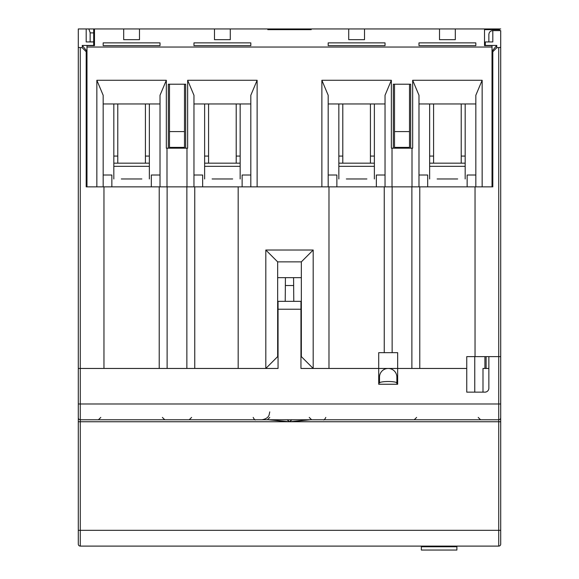 <?xml version="1.0" encoding="UTF-8"?>
<svg xmlns="http://www.w3.org/2000/svg" width="579" height="579" viewBox="0 0 579 579"><rect width="100%" height="100%" fill="white"/><g stroke="black" fill="none" stroke-linecap="round" stroke-linejoin="round"><path stroke-width="0.87" d="M500.705 47.398L500.705 417.799L500.705 403.983L498.729 403.983L498.729 356.613L500.705 356.613L488.857 356.613L488.857 388.191A3.944 3.944 0 0 1 484.913 392.142L466.754 392.142L466.754 368.454L397.664 368.454L397.664 384.246L378.717 384.246L378.717 352.662L397.664 352.662L397.664 368.454L300.95 368.454L300.95 309.237L278.05 309.237L278.05 368.454L80.271 368.454L103.959 368.454L103.959 186.858L166.998 186.858L160.014 186.858L160.014 95.274L166.332 80.271L166.332 148.173L166.998 148.173L166.998 186.858L492.809 186.858L492.809 51.755L496.753 47.746L500.705 47.398L500.705 30.622L492.809 30.622L492.809 41.949L485.311 41.949L485.311 45.654M486.099 356.613L486.099 368.454L488.857 368.454M232.649 178.962L212.124 178.962M240.155 166.332L204.626 166.332M366.876 178.962L346.351 178.962M374.374 166.332L338.845 166.332M457.671 178.962L437.145 178.962M488.857 41.891L488.857 34.631C489.038 32.149 490.348 30.817 492.809 30.622M485.311 45.437L496.753 45.437L496.753 47.746M492.809 41.949L485.311 41.949M429.647 178.962L429.647 103.959M465.176 178.962L465.176 103.959M409.512 148.173L409.512 84.216M496.753 45.437L492.823 50.264L492.809 51.755M492.02 50.257L492.823 50.264M475.041 186.858L475.041 356.613L498.729 356.613L498.729 47.746M466.754 368.454L466.754 356.613L475.041 356.613M301.341 277.659L277.659 277.659M500.705 544.13A1.976 1.976 0 0 1 498.729 546.106A1.976 1.976 0 0 0 500.705 544.13L500.705 417.799A1.976 1.976 0 0 1 498.729 419.775L80.271 419.775A1.976 1.976 0 0 1 78.295 417.799L78.295 368.454L80.271 368.454L78.295 368.454L78.295 47.398L82.247 47.746L82.247 45.437L93.689 45.437L93.689 28.95L78.295 28.95L78.295 47.398M159.225 186.858L159.225 368.454L167.121 368.454L167.121 186.858M186.858 186.858L186.858 368.454L194.754 368.454L194.754 186.858M238.179 186.858L238.179 368.454L265.812 368.454L265.812 250.019L313.188 250.019L313.188 368.454L328.981 368.454L328.981 186.858M499.518 30.622L499.518 28.95L500.705 28.95M93.689 41.949L86.191 41.949L93.689 41.891M90.143 32.612L90.143 41.891L90.143 32.612L88.848 28.95L86.191 28.95L86.191 41.949M88.848 28.95L94.486 28.95L94.486 45.654L86.98 45.654L86.98 47.051L492.02 47.051L492.02 45.654L484.514 45.654L484.514 29.645L499.518 29.645M141.855 178.962L121.329 178.962M149.353 166.332L113.824 166.332M204.626 178.962L204.626 103.959M204.626 163.169L240.155 163.169L240.155 178.962L240.155 103.959M374.374 163.169L338.845 163.169L338.845 178.962L338.845 103.959M374.374 178.962L374.374 103.959M394.509 84.216L394.509 131.592L409.512 131.592M394.509 148.173L394.509 131.592M184.491 148.173L184.491 84.216M184.491 131.592L169.488 131.592L169.488 84.216M184.491 147.384L169.488 147.384L169.488 131.592M169.488 148.173L169.488 147.384M392.142 186.858L392.142 352.662M384.246 186.858L384.246 352.662M394.509 147.384L409.512 147.384M411.879 186.858L411.879 368.454L419.775 368.454L419.775 186.858M113.824 178.962L113.824 103.959M149.353 178.962L149.353 103.959M82.247 47.746L86.191 51.755L86.191 186.858L103.959 186.858M86.98 50.257L86.177 50.264L82.247 45.437M86.191 51.755L86.177 50.264M93.689 44.742L94.486 44.742L93.689 44.742L94.486 44.742L94.486 30.94M313.188 368.454L301.341 356.613L301.341 261.867L277.659 261.867L277.659 356.613L265.812 368.454M301.341 261.867L313.188 250.019M277.659 261.867L265.812 250.019M465.176 166.332L429.647 166.332M117.776 103.959L117.776 163.169L113.824 163.169M117.776 163.169L149.353 163.169M145.409 103.959L145.409 163.169M166.332 80.271L96.852 80.271L103.171 95.274L103.171 175.017L111.856 175.017L111.856 186.858M86.98 47.051L86.98 186.858L96.852 186.858L96.852 80.271M499.518 28.95L455.304 28.95L455.304 39.669L439.512 39.669L439.512 28.95L364.509 28.95L364.509 39.669L348.717 39.669L348.717 28.95L311.212 28.95L311.212 29.645L267.788 29.645L267.788 28.95L311.212 28.95L311.212 29.645M94.486 28.95L139.488 28.95L139.488 39.669L139.488 28.95L230.283 28.95L230.283 39.669L230.283 28.95L267.788 28.95L267.788 29.645M123.696 39.669L123.696 28.95L123.696 39.669L139.488 39.669M214.491 39.669L214.491 28.95L214.491 39.669L230.283 39.669M250.816 45.654L193.965 45.654L193.965 42.875L250.816 42.875L250.816 45.654L250.816 42.875M475.829 42.875L475.829 45.654L418.986 45.654L418.986 42.875L475.829 42.875L475.829 45.654M385.035 42.875L385.035 45.654L328.184 45.654L328.184 42.875L385.035 42.875L385.035 45.654M160.014 45.654L103.171 45.654L103.171 42.875L160.014 42.875L160.014 45.654L160.014 42.875M455.304 39.669L455.304 28.95L439.512 28.95L439.512 39.669M364.509 39.669L364.509 28.95L348.717 28.95L348.717 39.669M492.02 47.051L492.02 186.858L482.148 186.858L482.148 80.271L475.829 95.274L475.829 175.017L467.144 175.017L467.144 186.858M418.986 103.959L475.829 103.959M418.986 95.274L418.986 186.858L412.002 186.858L412.002 148.173L412.668 148.173L412.668 80.271L418.986 95.274M391.353 80.271L385.035 95.274L385.035 186.858L392.019 186.858L392.019 148.173L391.353 148.173L391.353 80.271L321.873 80.271L321.873 186.858L257.127 186.858L257.127 80.271L187.647 80.271L187.647 148.173L166.998 148.173M410.692 148.173L410.692 84.216L393.322 84.216L393.322 148.173M185.678 148.173L185.678 84.216L168.308 84.216L168.308 148.173M482.148 80.271L412.668 80.271M392.019 148.173L412.002 148.173M385.035 175.017L376.35 175.017L376.35 186.858M328.184 103.959L385.035 103.959M321.873 80.271L328.184 95.274L328.184 186.858M328.184 175.017L336.869 175.017L336.869 186.858M187.647 80.271L193.965 95.274L193.965 175.017L202.65 175.017L202.65 186.858M186.981 148.173L186.981 186.858L193.965 186.858L193.965 175.017M160.014 175.017L151.329 175.017L151.329 186.858M160.014 103.959L103.171 103.959M103.171 175.017L103.171 186.858M242.131 186.858L242.131 175.017L250.816 175.017L250.816 95.274L257.127 80.271M250.816 103.959L193.965 103.959M250.816 175.017L250.816 186.858M342.797 103.959L342.797 163.169M370.43 103.959L370.43 163.169M433.591 103.959L433.591 163.169L429.647 163.169M465.176 163.169L433.591 163.169M461.224 103.959L461.224 163.169M208.57 163.169L208.57 103.959M236.203 103.959L236.203 163.169M418.986 175.017L427.671 175.017L427.671 186.858M475.829 175.017L475.829 186.858M193.965 45.654L193.965 42.875M418.986 45.654L418.986 42.875M328.184 45.654L328.184 42.875M103.171 45.654L103.171 42.875M484.514 36.846L484.514 30.94M301.341 309.237L300.95 309.237L300.95 301.341L278.05 301.341L278.05 309.237L277.659 309.237M500.705 530.313L498.729 530.313L498.729 546.106L80.271 546.106L80.271 530.313L498.729 530.313L498.729 421.751L80.271 421.751L80.271 530.313L78.295 530.313L78.295 544.13L78.295 417.799M268.33 419.775L289.5 421.751L310.67 419.775M291.867 419.775L289.5 421.751L287.133 419.775M285.425 277.659L285.215 301.341M293.785 301.341L293.647 285.512L285.353 285.512M293.647 285.512L293.575 277.659M486.099 368.454L482.995 368.454L482.995 392.142M474.758 392.142L474.758 356.613M396.876 384.246L396.876 377.139A8.685 8.685 0 0 0 388.191 368.454A8.685 8.685 0 0 0 379.506 377.139L379.506 383.016A8.685 1.505 0 0 0 379.506 383.016A8.685 1.505 0 0 1 388.191 381.503A8.685 1.505 0 0 1 396.876 383.009M277.659 313.188L278.05 313.188M300.95 313.188L301.341 313.188M80.271 546.106A1.976 1.976 0 0 1 78.295 544.13M421.353 546.106L421.353 550.05L456.882 550.05L456.882 546.106M93.689 32.894L90.143 32.894M80.271 47.746L80.271 403.983L498.729 403.983L498.729 421.751L500.705 421.751M113.824 156.069L117.776 156.069M145.409 156.069L149.353 156.069M338.845 156.069L342.797 156.069M370.43 156.069L374.374 156.069M429.647 156.069L433.591 156.069M461.224 156.069L465.176 156.069M204.626 156.069L208.57 156.069M236.203 156.069L240.155 156.069M78.295 403.983L80.271 403.983L80.271 421.751L78.295 421.751M456.882 546.757L421.353 546.757M269.763 411.879L269.061 415.129C268.974 415.027 268.526 418.675 261.867 419.775M484.913 356.613L484.913 368.454M478.203 417.408L480.57 419.775M416.619 417.408L414.246 419.775M325.818 417.408C324.624 419.652 323.835 420.441 323.451 419.775M100.797 417.408L98.43 419.775M162.381 417.408L164.754 419.775M191.598 417.408L189.224 419.775M253.182 417.408C254.376 419.652 255.165 420.441 255.549 419.775M269.763 417.408L267.389 419.775M309.237 417.408L311.611 419.775"/></g></svg>
